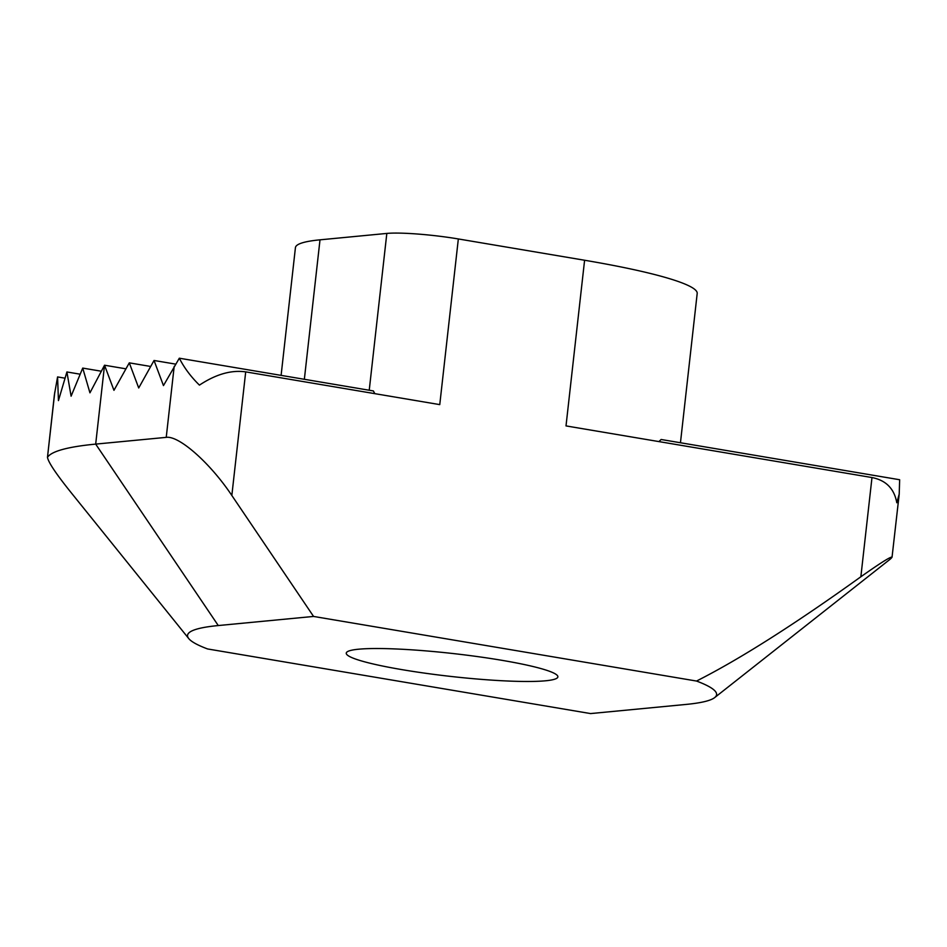 <?xml version="1.0" encoding="UTF-8"?>
<svg xmlns="http://www.w3.org/2000/svg" width="947" height="947" viewBox="0 0 947 947"><rect width="100%" height="100%" fill="white"/><g stroke="black" fill="none" stroke-linecap="round" stroke-linejoin="round"><path stroke-width="1.42" d="M714.665 697.608L889.931 559.381A425.878 45.989 -173.6 0 0 892.05 557.156C890.819 556.457 880.414 562.992 860.859 576.77C794.438 624.475 739.666 659.23 696.53 681.047A266.178 28.741 6.4 0 1 714.665 697.608A266.178 28.741 6.4 0 1 685.865 704.45L590.573 713.576L207.594 648.955A266.178 28.741 6.4 0 1 188.773 638.609A266.178 28.741 6.4 0 1 218.272 625.553L313.564 616.438L231.837 495.47C210.281 463.119 179.007 435.407 166.234 437.36L95.683 444.107A425.878 45.989 -173.6 0 0 47.48 457.294L54.393 394.863L57.578 376.93L58.442 400.605L66.906 371.958L71.096 396.189L82.72 368.087L89.941 392.827L104.537 365.222L113.96 390.33L129.289 362.855L138.712 387.962L154.041 360.476L163.464 385.595L179.314 358.203C184.251 367.874 190.963 376.847 199.438 385.121C215.869 374.243 231.293 369.827 245.699 371.875L439.763 404.618L458.336 238.952A53.233 5.753 -173.6 0 0 386.826 233.424L320.003 239.828A212.945 23 -173.6 0 0 295.428 247.641L281.105 375.367M696.53 681.047L313.564 616.438M545.59 680.786A106.466 11.494 -173.6 0 0 557.878 676.868A106.466 11.494 -173.6 0 0 453.353 653.572A106.466 11.494 -173.6 0 0 346.259 653.134A106.466 11.494 -173.6 0 0 425.937 673.317A106.466 11.494 -173.6 0 0 545.59 680.786M892.05 557.156L899.212 494.109L899.65 479.738L661.136 439.491L658.911 441.586M680.455 442.746L697.193 293.463A212.945 23 -173.6 0 0 584.595 260.247L458.336 238.952M179.314 358.203L373.378 390.945L374.811 393.656M101.234 371.212L82.72 368.087M125.951 368.833L104.537 365.222L95.683 444.107L218.272 625.553M64.929 378.173L57.578 376.93M80.057 374.183L66.906 371.958M54.808 391.928L47.48 457.294C48.238 462.266 56.524 474.542 72.339 494.133L188.773 638.609M584.595 260.247L566.01 425.913L871.986 477.548C886.013 480.295 894.276 488.699 896.797 502.774L899.212 494.109M150.703 366.465L129.289 362.855M175.491 364.098L154.041 360.476M369.235 390.247L386.826 233.424M304.354 379.297L320.003 239.828M231.837 495.47L245.699 371.875M166.234 437.36L174.189 366.359M860.859 576.77L871.986 477.548"/></g></svg>
